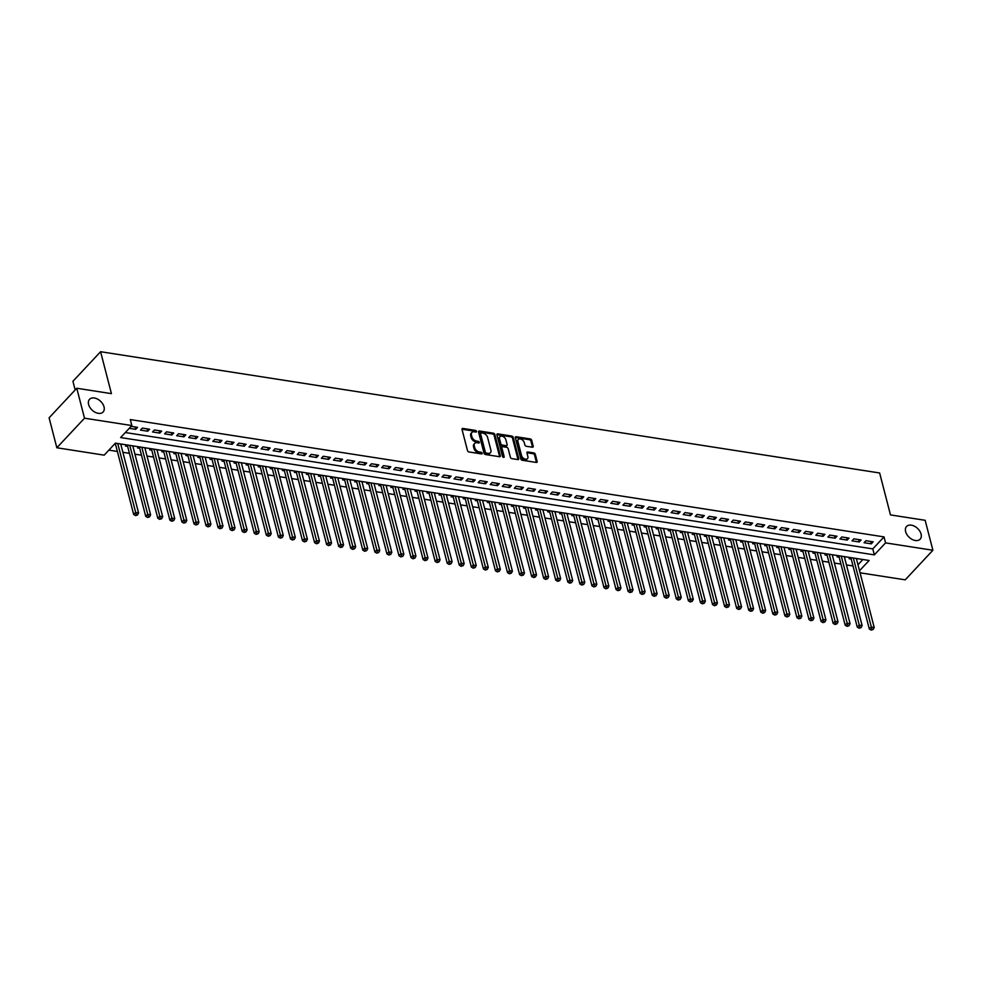 <?xml version="1.0" encoding="UTF-8"?>
<svg xmlns="http://www.w3.org/2000/svg" width="982" height="982" viewBox="0 0 982 982"><rect width="100%" height="100%" fill="white"/><g stroke="black" fill="none" stroke-linecap="round" stroke-linejoin="round"><path stroke-width="1.47" d="M476.515 431.356A0.994 0.651 43.1 0 0 475.472 430.398L462.89 428.447A1.424 0.933 43.1 0 0 462.019 429.429L467.493 450.603A1.424 0.933 43.1 0 0 468.979 451.966L481.548 453.917A0.994 0.651 43.1 0 0 481.131 452.272L479.498 452.015A4.566 2.995 43.1 0 1 474.736 447.669L474.281 445.902A4.566 2.995 43.1 0 1 474.736 443.373A4.566 2.995 43.1 0 1 477.092 442.735L478.725 442.98A0.994 0.651 43.1 0 0 478.295 441.335L476.675 441.078A4.566 2.995 43.1 0 1 471.912 436.732L471.458 434.965A4.566 2.995 43.1 0 1 471.912 432.436A4.566 2.995 43.1 0 1 474.269 431.798L475.902 432.043A0.994 0.651 43.1 0 0 476.515 431.356M475.718 432.019A0.994 0.651 43.1 0 0 474.723 431.196L462.141 429.244A1.424 0.933 43.1 0 0 461.982 429.232M481.376 453.893A0.994 0.651 43.1 0 0 480.382 453.07L478.75 452.812L479.498 452.015M478.553 442.956A0.994 0.651 43.1 0 0 477.547 442.133L475.926 441.888L476.675 441.078M905.637 531.643A9.292 6.113 43.1 0 0 912.155 539.425A9.292 6.113 43.1 0 0 920.134 539.192A9.292 6.113 43.1 0 0 921.067 534.036A9.292 6.113 43.1 0 0 914.537 526.254A9.292 6.113 43.1 0 0 906.558 526.487A9.292 6.113 43.1 0 0 905.637 531.643M88.601 404.461A9.292 6.113 43.1 0 0 95.119 412.256A9.292 6.113 43.1 0 0 103.098 412.01A9.292 6.113 43.1 0 0 104.031 406.867A9.292 6.113 43.1 0 0 97.5 399.073A9.292 6.113 43.1 0 0 89.522 399.318A9.292 6.113 43.1 0 0 88.601 404.461M532.33 447.203A1.424 0.933 43.1 0 0 533.214 446.221L531.679 440.28A1.424 0.933 43.1 0 0 530.194 438.917L516.225 436.745A1.424 0.933 43.1 0 0 515.341 437.739L520.816 458.901A1.424 0.933 43.1 0 0 522.301 460.263L536.27 462.436A1.424 0.933 43.1 0 0 537.154 461.442L535.3 454.273A1.424 0.933 43.1 0 0 533.803 452.911L527.825 451.978A1.424 0.933 43.1 0 0 526.953 452.972L527.874 456.532A3.818 2.504 43.1 0 1 527.494 458.643A3.818 2.504 43.1 0 1 524.216 458.741A3.818 2.504 43.1 0 1 521.54 455.538L517.931 441.605A3.818 2.504 43.1 0 1 518.312 439.494A3.818 2.504 43.1 0 1 521.589 439.396A3.818 2.504 43.1 0 1 524.265 442.6L524.867 444.92A1.424 0.933 43.1 0 0 526.352 446.282L532.33 447.203M859.52 570.726L869.119 560.477L115.397 443.152L104.178 455.145L56.846 447.767L49.1 417.816L76.768 388.246L111.432 393.647L100.594 351.716L879.639 472.98L890.478 514.912L925.154 520.3L932.9 550.251L905.232 579.834L860.06 572.801M76.768 388.246L84.513 418.197L131.846 425.562L120.626 437.555L874.348 554.879L885.568 542.886L932.9 550.251M125.328 432.534L872.802 548.889L884.021 536.896L130.299 419.572L131.846 425.562M884.021 536.896L885.568 542.886M494.867 434.547A1.424 0.933 43.1 0 0 493.369 433.185L479.412 431.012A1.424 0.933 43.1 0 0 478.529 432.006L484.003 453.168A1.424 0.933 43.1 0 0 485.489 454.531L499.457 456.704A1.424 0.933 43.1 0 0 500.341 455.709L494.867 434.547L494.118 435.345A1.424 0.933 43.1 0 0 492.633 433.983L478.664 431.81A1.424 0.933 43.1 0 0 478.492 431.798M497.813 433.872L511.782 436.057A1.424 0.933 43.1 0 1 513.267 437.407L518.742 458.582A1.424 0.933 43.1 0 1 517.87 459.576L511.892 458.643A1.424 0.933 43.1 0 1 510.395 457.281L508.173 448.7A1.424 0.933 43.1 0 0 506.687 447.338L502.723 446.712A1.424 0.933 43.1 0 0 501.851 447.706L504.159 456.642A0.994 0.651 43.1 0 1 502.502 456.385L496.929 434.866A1.424 0.933 43.1 0 1 497.813 433.872L497.064 434.67L511.033 436.855L511.782 436.057M850.216 557.53L849.111 558.709L851.222 559.028M838.149 555.652L837.057 556.831L839.156 557.162M826.095 553.774L824.99 554.953L827.102 555.284M814.029 551.896L812.936 553.075L815.048 553.406M801.975 550.018L800.87 551.197L802.981 551.528M789.909 548.14L788.816 549.319L790.927 549.65M777.854 546.262L776.75 547.44L778.861 547.772M765.788 544.384L764.696 545.562L766.807 545.894M753.734 542.518L752.629 543.684L754.741 544.016M741.68 540.64L740.575 541.806L742.687 542.138M729.614 538.762L728.509 539.928L730.62 540.26M717.56 536.884L716.455 538.062L718.566 538.382M705.493 535.006L704.401 536.184L706.512 536.503M693.439 533.128L692.335 534.306L694.446 534.625M681.373 531.25L680.281 532.428L682.392 532.76M669.319 529.372L668.214 530.55L670.325 530.881M657.253 527.494L656.16 528.672L658.271 529.003M645.199 525.615L644.094 526.794L646.205 527.125M633.144 523.737L632.04 524.916L634.151 525.247M621.078 521.859L619.973 523.038L622.085 523.369M609.024 519.981L607.919 521.16L610.031 521.491M596.958 518.115L595.865 519.282L597.964 519.613M584.904 516.237L583.799 517.404L585.91 517.735M572.837 514.359L571.745 515.525L573.856 515.857M560.783 512.481L559.679 513.66L561.79 513.979M548.717 510.603L547.625 511.782L549.736 512.101M536.663 508.725L535.558 509.904L537.67 510.223M524.597 506.847L523.504 508.025L525.615 508.357M512.543 504.969L511.438 506.147L513.549 506.479M500.489 503.091L499.384 504.269L501.495 504.601M488.422 501.213L487.33 502.391L489.429 502.723M476.368 499.335L475.263 500.513L477.375 500.845M464.302 497.457L463.209 498.635L465.321 498.966M452.248 495.579L451.143 496.757L453.254 497.088M440.182 493.7L439.089 494.879L441.2 495.21M428.127 491.835L427.023 493.001L429.134 493.332M416.061 489.957L414.969 491.123L417.08 491.454M404.007 488.079L402.902 489.257L405.014 489.576M391.953 486.2L390.848 487.379L392.96 487.698M379.887 484.322L378.794 485.501L380.893 485.82M367.833 482.444L366.728 483.623L368.839 483.942M355.766 480.566L354.674 481.745L356.785 482.076M343.712 478.688L342.608 479.867L344.719 480.198M331.646 476.81L330.553 477.988L332.665 478.32M319.592 474.932L318.487 476.11L320.598 476.442M307.526 473.054L306.433 474.232L308.544 474.564M295.472 471.176L294.367 472.354L296.478 472.686M283.417 469.298L282.313 470.476L284.424 470.808M271.351 467.432L270.246 468.598L272.358 468.93M259.297 465.554L258.192 466.72L260.304 467.051M247.231 463.676L246.138 464.842L248.25 465.173M235.177 461.798L234.072 462.976L236.183 463.295M223.11 459.92L222.018 461.098L224.129 461.417M211.056 458.042L209.952 459.22L212.063 459.539M198.99 456.164L197.898 457.342L200.009 457.673M186.936 454.285L185.831 455.464L187.943 455.795M174.87 452.407L173.777 453.586L175.888 453.917M162.816 450.529L161.711 451.708L163.822 452.039M150.762 448.651L149.657 449.83L151.768 450.161M138.695 446.773L137.603 447.952L139.702 448.283M126.641 444.895L125.536 446.073L127.648 446.405M129.243 428.336L135.663 429.343L137.541 427.342L131.122 426.348M149.595 429.22L142.365 428.091L140.487 430.091L147.73 431.221L149.595 429.22M161.662 431.098L154.419 429.969L152.554 431.97L159.784 433.099L161.662 431.098M173.716 432.976L166.486 431.847L164.608 433.848L171.85 434.977L173.716 432.976M185.77 434.854L178.54 433.725L176.674 435.726L183.904 436.855L185.77 434.854M197.836 436.732L190.594 435.603L188.728 437.604L195.97 438.721L197.836 436.732M209.89 438.61L202.66 437.481L200.794 439.482L208.024 440.599L209.89 438.61M221.957 440.488L214.714 439.359L212.849 441.36L220.091 442.477L221.957 440.488M234.011 442.354L226.781 441.237L224.903 443.238L232.145 444.355L234.011 442.354M246.077 444.232L238.835 443.115L236.969 445.104L244.199 446.233L246.077 444.232M258.131 446.11L250.901 444.993L249.023 446.982L256.265 448.111L258.131 446.11M270.197 447.988L262.955 446.859L261.089 448.86L268.319 449.989L270.197 447.988M282.251 449.866L275.021 448.737L273.143 450.738L280.386 451.867L282.251 449.866M294.305 451.745L287.075 450.615L285.21 452.616L292.44 453.745L294.305 451.745M306.372 453.623L299.129 452.493L297.264 454.494L304.506 455.623L306.372 453.623M318.426 455.501L311.196 454.371L309.33 456.372L316.56 457.502L318.426 455.501M330.492 457.379L323.25 456.249L321.384 458.25L328.626 459.38L330.492 457.379M342.546 459.257L335.316 458.128L333.45 460.128L340.68 461.258L342.546 459.257M354.612 461.135L347.37 460.006L345.504 462.006L352.734 463.123L354.612 461.135M366.667 463.013L359.437 461.884L357.558 463.885L364.801 465.002L366.667 463.013M378.733 464.891L371.491 463.762L369.625 465.763L376.855 466.88L378.733 464.891M390.787 466.757L383.557 465.64L381.679 467.641L388.921 468.758L390.787 466.757M402.853 468.635L395.611 467.518L393.745 469.506L400.975 470.636L402.853 468.635M414.907 470.513L407.665 469.396L405.799 471.385L413.041 472.514L414.907 470.513M426.961 472.391L419.731 471.274L417.866 473.263L425.096 474.392L426.961 472.391M439.028 474.269L431.785 473.14L429.92 475.141L437.162 476.27L439.028 474.269M451.082 476.147L443.852 475.018L441.986 477.019L449.216 478.148L451.082 476.147M463.148 478.025L455.906 476.896L454.04 478.897L461.27 480.026L463.148 478.025M475.202 479.903L467.972 478.774L466.094 480.775L473.336 481.904L475.202 479.903M487.268 481.781L480.026 480.652L478.16 482.653L485.39 483.782L487.268 481.781M499.322 483.66L492.092 482.53L490.214 484.531L497.457 485.66L499.322 483.66M511.389 485.538L504.147 484.408L502.281 486.409L509.511 487.538L511.389 485.538M523.443 487.416L516.213 486.286L514.335 488.287L521.577 489.404L523.443 487.416M535.497 489.294L528.267 488.164L526.401 490.165L533.631 491.282L535.497 489.294M547.563 491.172L540.321 490.043L538.455 492.043L545.697 493.16L547.563 491.172M559.617 493.038L552.387 491.921L550.521 493.909L557.751 495.038L559.617 493.038M571.684 494.916L564.441 493.799L562.576 495.787L569.806 496.917L571.684 494.916M583.738 496.794L576.508 495.677L574.63 497.665L581.872 498.795L583.738 496.794M595.804 498.672L588.562 497.543L586.696 499.543L593.926 500.673L595.804 498.672M607.858 500.55L600.628 499.421L598.75 501.421L605.992 502.551L607.858 500.55M619.924 502.428L612.682 501.299L610.816 503.3L618.046 504.429L619.924 502.428M631.978 504.306L624.748 503.177L622.87 505.178L630.113 506.307L631.978 504.306M644.032 506.184L636.802 505.055L634.937 507.056L642.167 508.185L644.032 506.184M656.099 508.062L648.857 506.933L646.991 508.934L654.233 510.063L656.099 508.062M668.153 509.94L660.923 508.811L659.057 510.812L666.287 511.941L668.153 509.94M680.219 511.818L672.977 510.689L671.111 512.69L678.353 513.807L680.219 511.818M692.273 513.696L685.043 512.567L683.177 514.568L690.407 515.685L692.273 513.696M704.339 515.575L697.097 514.445L695.231 516.446L702.461 517.563L704.339 515.575M716.394 517.44L709.164 516.323L707.286 518.312L714.528 519.441L716.394 517.44M728.46 519.318L721.218 518.201L719.352 520.19L726.582 521.319L728.46 519.318M740.514 521.197L733.284 520.079L731.406 522.068L738.648 523.197L740.514 521.197M752.568 523.075L745.338 521.945L743.472 523.946L750.702 525.075L752.568 523.075M764.634 524.953L757.392 523.823L755.526 525.824L762.769 526.953L764.634 524.953M776.688 526.831L769.458 525.701L767.593 527.702L774.823 528.832L776.688 526.831M788.755 528.709L781.512 527.58L779.647 529.58L786.889 530.71L788.755 528.709M800.809 530.587L793.579 529.458L791.713 531.458L798.943 532.588L800.809 530.587M812.875 532.465L805.633 531.336L803.767 533.336L810.997 534.466L812.875 532.465M824.929 534.343L817.699 533.214L815.821 535.215L823.063 536.344L824.929 534.343M836.995 536.221L829.753 535.092L827.887 537.093L835.117 538.21L836.995 536.221M849.049 538.099L841.819 536.97L839.941 538.971L847.184 540.088L849.049 538.099M861.116 539.977L853.874 538.848L852.008 540.849L859.238 541.966L861.116 539.977M864.062 542.715L871.304 543.844L873.17 541.843L865.94 540.726L864.062 542.715M108.879 450.124L117.374 451.45M122.873 452.297L129.44 453.316M134.939 454.175L141.494 455.194M146.993 456.053L153.56 457.072M159.059 457.931L165.614 458.95M171.114 459.809L177.681 460.828M183.18 461.687L189.735 462.706M195.234 463.565L201.789 464.584M207.3 465.443L213.855 466.462M219.354 467.322L225.909 468.34M231.408 469.2L237.975 470.218M243.475 471.078L250.029 472.097M255.529 472.943L262.096 473.975M267.595 474.822L274.15 475.853M279.649 476.7L286.216 477.718M291.715 478.578L298.27 479.597M303.769 480.456L310.324 481.475M315.836 482.334L322.391 483.353M327.89 484.212L334.445 485.231M339.956 486.09L346.511 487.109M352.01 487.968L358.565 488.987M364.064 489.846L370.631 490.865M376.131 491.724L382.685 492.743M388.185 493.602L394.752 494.621M400.251 495.48L406.806 496.499M412.305 497.346L418.872 498.377M424.371 499.224L430.926 500.255M436.425 501.102L442.98 502.133M448.492 502.98L455.047 503.999M460.546 504.858L467.101 505.877M472.6 506.737L479.167 507.755M484.666 508.615L491.221 509.633M496.72 510.493L503.287 511.512M508.786 512.371L515.341 513.39M520.841 514.249L527.408 515.268M532.907 516.127L539.462 517.146M544.961 518.005L551.516 519.024M557.027 519.883L563.582 520.902M569.081 521.761L575.636 522.78M581.135 523.627L587.702 524.658M593.202 525.505L599.757 526.536M605.256 527.383L611.823 528.402M617.322 529.261L623.877 530.28M629.376 531.139L635.943 532.158M641.442 533.017L647.997 534.036M653.496 534.895L660.051 535.914M665.563 536.773L672.118 537.792M677.617 538.652L684.172 539.67M689.683 540.53L696.238 541.548M701.737 542.408L708.292 543.427M713.791 544.286L720.358 545.305M725.858 546.164L732.412 547.183M737.912 548.03L744.479 549.061M749.978 549.908L756.533 550.939M762.032 551.786L768.587 552.805M774.098 553.664L780.653 554.683M786.152 555.542L792.707 556.561M798.219 557.42L804.774 558.439M810.273 559.298L816.828 560.317M822.327 561.176L828.894 562.195M834.393 563.054L840.948 564.073M846.447 564.932L853.014 565.951M857.973 564.736L862.871 559.495M114.293 444.33L115.594 444.527M120.995 445.018L121.817 444.146M133.061 446.896L133.871 446.024M145.115 448.774L145.937 447.902M157.169 450.652L157.992 449.781M169.235 452.53L170.058 451.659M181.289 454.408L182.112 453.537M193.356 456.286L194.166 455.415M205.41 458.164L206.232 457.293M217.476 460.042L218.286 459.171M229.53 461.921L230.353 461.049M241.597 463.799L242.407 462.927M253.651 465.677L254.473 464.793M265.717 467.555L266.527 466.671M277.771 469.421L278.593 468.549M289.825 471.299L290.647 470.427M301.891 473.177L302.702 472.305M313.945 475.055L314.768 474.183M326.012 476.933L326.822 476.061M338.066 478.811L338.888 477.939M350.132 480.689L350.942 479.817M362.186 482.567L363.009 481.696M374.252 484.445L375.063 483.574M386.307 486.323L387.129 485.452M398.361 488.201L399.183 487.33M410.427 490.079L411.237 489.196M422.481 491.957L423.303 491.074M434.547 493.836L435.357 492.952M446.601 495.701L447.424 494.83M458.668 497.579L459.478 496.708M470.722 499.457L471.544 498.586M482.788 501.336L483.598 500.464M494.842 503.214L495.665 502.342M506.896 505.092L507.719 504.22M518.962 506.97L519.785 506.098M531.017 508.848L531.839 507.976M543.083 510.726L543.893 509.854M555.137 512.604L555.959 511.732M567.203 514.482L568.013 513.598M579.257 516.36L580.08 515.476M591.324 518.238L592.134 517.354M603.378 520.104L604.2 519.232M615.432 521.982L616.254 521.111M627.498 523.86L628.32 522.989M639.552 525.738L640.374 524.867M651.618 527.616L652.429 526.745M663.672 529.494L664.495 528.623M675.739 531.372L676.549 530.501M687.793 533.251L688.615 532.379M699.859 535.129L700.669 534.257M711.913 537.007L712.736 536.135M723.979 538.885L724.79 538.013M736.034 540.763L736.856 539.879M748.088 542.641L748.91 541.757M760.154 544.507L760.964 543.635M772.208 546.385L773.03 545.513M784.274 548.263L785.084 547.391M796.328 550.141L797.151 549.269M808.395 552.019L809.205 551.148M820.449 553.897L821.271 553.026M832.515 555.775L833.325 554.904M844.569 557.653L845.392 556.782M856.623 559.531L857.446 558.66M100.594 351.716L72.926 381.286L75.172 389.952M56.846 447.767L84.513 418.197M872.802 548.889L874.348 554.879M135.663 429.343L135.05 426.961M147.73 431.221L147.116 428.827M159.784 433.099L159.17 430.705M171.85 434.977L171.224 432.583M183.904 436.855L183.29 434.461M195.97 438.721L195.344 436.339M208.024 440.599L207.411 438.218M220.091 442.477L219.465 440.096M232.145 444.355L231.531 441.974M244.199 446.233L243.585 443.852M256.265 448.111L255.651 445.73M268.319 449.989L267.705 447.608M280.386 451.867L279.76 449.486M292.44 453.745L291.826 451.364M304.506 455.623L303.88 453.23M316.56 457.502L315.946 455.108M328.626 459.38L328 456.986M340.68 461.258L340.067 458.864M352.734 463.123L352.121 460.742M364.801 465.002L364.187 462.62M376.855 466.88L376.241 464.498M388.921 468.758L388.307 466.376M400.975 470.636L400.361 468.254M413.041 472.514L412.415 470.132M425.096 474.392L424.482 472.011M437.162 476.27L436.536 473.889M449.216 478.148L448.602 475.767M461.27 480.026L460.656 477.645M473.336 481.904L472.723 479.511M485.39 483.782L484.777 481.389M497.457 485.66L496.843 483.267M509.511 487.538L508.897 485.145M521.577 489.404L520.951 487.023M533.631 491.282L533.017 488.901M545.697 493.16L545.071 490.779M557.751 495.038L557.138 492.657M569.806 496.917L569.192 494.535M581.872 498.795L581.258 496.413M593.926 500.673L593.312 498.291M605.992 502.551L605.378 500.169M618.046 504.429L617.433 502.048M630.113 506.307L629.487 503.913M642.167 508.185L641.553 505.791M654.233 510.063L653.607 507.669M666.287 511.941L665.673 509.548M678.353 513.807L677.727 511.426M690.407 515.685L689.794 513.304M702.461 517.563L701.848 515.182M714.528 519.441L713.914 517.06M726.582 521.319L725.968 518.938M738.648 523.197L738.034 520.816M750.702 525.075L750.088 522.694M762.769 526.953L762.142 524.572M774.823 528.832L774.209 526.45M786.889 530.71L786.263 528.316M798.943 532.588L798.329 530.194M810.997 534.466L810.383 532.072M823.063 536.344L822.45 533.95M835.117 538.21L834.504 535.828M847.184 540.088L846.57 537.706M859.238 541.966L858.624 539.584M871.304 543.844L870.678 541.463M471.912 432.436L471.164 433.234A4.566 2.995 43.1 0 0 470.709 435.762L471.458 434.965M475.926 441.888A4.566 2.995 43.1 0 1 471.164 437.53L470.709 435.762M474.736 443.373L473.987 444.171A4.566 2.995 43.1 0 0 473.533 446.7L474.281 445.902M478.75 452.812A4.566 2.995 43.1 0 1 473.987 448.467L473.533 446.7M499.629 456.716A1.424 0.933 43.1 0 0 499.593 456.507L494.118 435.345M481.131 432.866A0.994 0.651 43.1 0 0 480.517 433.553L485.329 452.137A0.994 0.651 43.1 0 0 486.36 453.083L488.079 453.353A4.566 2.995 43.1 0 0 490.435 452.714A4.566 2.995 43.1 0 0 490.902 450.186L487.612 437.481A4.566 2.995 43.1 0 0 482.849 433.123L481.131 432.866M480.382 433.663A0.994 0.651 43.1 0 0 479.768 434.351L480.517 433.553M490.435 452.714L489.687 453.512A4.566 2.995 43.1 0 1 487.33 454.15L485.624 453.893A0.994 0.651 43.1 0 1 484.58 452.935L479.768 434.351M518.03 459.588A1.424 0.933 43.1 0 0 517.993 459.38L512.518 438.205A1.424 0.933 43.1 0 0 511.033 436.855M501.986 446.92L501.237 447.718A1.424 0.933 43.1 0 0 501.102 448.504L503.373 457.293M505.877 439.789A3.818 2.504 43.1 0 0 503.201 436.597A3.818 2.504 43.1 0 0 499.924 436.683A3.818 2.504 43.1 0 0 499.543 438.807L500.808 443.717A1.424 0.933 43.1 0 0 502.305 445.067L506.27 445.693A1.424 0.933 43.1 0 0 507.142 444.699L505.877 439.789M499.924 436.683L499.175 437.493A3.818 2.504 43.1 0 0 498.795 439.605L499.543 438.807M507.007 445.484L506.258 446.282A1.424 0.933 43.1 0 1 505.521 446.491L501.557 445.865A1.424 0.933 43.1 0 1 500.059 444.515L498.795 439.605M518.312 439.494L517.563 440.292A3.818 2.504 43.1 0 0 517.183 442.403L517.931 441.605M527.494 458.643L526.745 459.441A3.818 2.504 43.1 0 1 523.467 459.539A3.818 2.504 43.1 0 1 520.791 456.348L517.183 442.403M536.442 462.448A1.424 0.933 43.1 0 0 536.405 462.24L534.552 455.071A1.424 0.933 43.1 0 0 533.054 453.709L527.076 452.776A1.424 0.933 43.1 0 0 526.917 452.763M532.502 447.227A1.424 0.933 43.1 0 0 532.465 447.019L530.931 441.078A1.424 0.933 43.1 0 0 529.445 439.715L515.476 437.542A1.424 0.933 43.1 0 0 515.305 437.53M115.25 443.312A1.448 0.957 -136.9 0 1 115.336 443.569L133.687 514.494L135.553 512.494L138.572 512.972L120.725 443.987M117.717 443.508L136.302 514.789L135.553 515.599L137.505 514.985L136.302 514.789M138.572 512.972L137.505 514.985M135.553 515.599L133.687 514.494M127.194 444.993A1.448 0.957 -136.9 0 1 127.402 445.447L145.741 516.372L147.607 514.372L150.627 514.838L132.791 445.853M129.771 445.386L148.356 516.667L147.607 517.477L149.559 516.863L148.356 516.667M150.627 514.838L149.559 516.863M147.607 517.477L145.741 516.372M139.26 446.871A1.448 0.957 -136.9 0 1 139.456 447.326L157.807 518.25L159.673 516.25L162.681 516.716L144.845 447.731M141.825 447.264L160.422 518.545L159.673 519.343L161.625 518.742L160.422 518.545M162.681 516.716L161.625 518.742M159.673 519.343L157.807 518.25M151.314 448.737A1.448 0.957 -136.9 0 1 151.523 449.204L169.861 520.129L171.727 518.128L174.747 518.594L156.911 449.609M153.892 449.142L172.476 520.423L171.727 521.221L173.679 520.62L172.476 520.423M174.747 518.594L173.679 520.62M171.727 521.221L169.861 520.129M163.38 450.615A1.448 0.957 -136.9 0 1 163.577 451.082L181.915 522.007L183.794 520.006L186.801 520.472L168.965 451.487M165.946 451.02L184.542 522.301L183.794 523.099L185.745 522.485L184.542 522.301M186.801 520.472L185.745 522.485M183.794 523.099L181.915 522.007M175.434 452.493A1.448 0.957 -136.9 0 1 175.643 452.96L193.982 523.885L195.848 521.884L198.867 522.35L181.019 453.365M178.012 452.898L196.596 524.179L195.848 524.977L197.799 524.363L196.596 524.179M198.867 522.35L197.799 524.363M195.848 524.977L193.982 523.885M187.501 454.371A1.448 0.957 -136.9 0 1 187.697 454.838L206.036 525.763L207.914 523.762L210.921 524.228L193.086 455.243M190.066 454.776L208.65 526.057L207.914 526.855L209.866 526.242L208.65 526.057M210.921 524.228L209.866 526.242M207.914 526.855L206.036 525.763M199.555 456.249A1.448 0.957 -136.9 0 1 199.763 456.704L218.102 527.641L219.968 525.64L222.988 526.107L205.14 457.121M202.132 456.655L220.717 527.935L219.968 528.733L221.92 528.12L220.717 527.935M222.988 526.107L221.92 528.12M219.968 528.733L218.102 527.641M211.621 458.128A1.448 0.957 -136.9 0 1 211.817 458.582L230.156 529.507L232.034 527.518L235.042 527.985L217.206 458.999M214.186 458.533L232.771 529.814L232.022 530.611L233.986 529.998L232.771 529.814M235.042 527.985L233.986 529.998M232.022 530.611L230.156 529.507M223.675 460.006A1.448 0.957 -136.9 0 1 223.871 460.46L242.223 531.385L244.088 529.396L247.108 529.863L229.26 460.877M226.253 460.411L244.837 531.692L244.088 532.49L246.04 531.876L244.837 531.692M247.108 529.863L246.04 531.876M244.088 532.49L242.223 531.385M235.729 461.884A1.448 0.957 -136.9 0 1 235.938 462.338L254.277 533.263L256.142 531.274L259.162 531.741L241.327 462.755M238.307 462.289L256.891 533.57L256.142 534.368L258.106 533.754L256.891 533.57M259.162 531.741L258.106 533.754M256.142 534.368L254.277 533.263M247.795 463.762A1.448 0.957 -136.9 0 1 247.992 464.216L266.343 535.141L268.209 533.14L271.228 533.619L253.381 464.633M250.361 464.155L268.958 535.448L268.209 536.246L270.16 535.632L268.958 535.448M271.228 533.619L270.16 535.632M268.209 536.246L266.343 535.141M259.849 465.64A1.448 0.957 -136.9 0 1 260.058 466.094L278.397 537.019L280.263 535.018L283.282 535.497L265.447 466.511M262.427 466.033L281.012 537.326L280.263 538.124L282.215 537.51L281.012 537.326M283.282 535.497L282.215 537.51M280.263 538.124L278.397 537.019M271.916 467.518A1.448 0.957 -136.9 0 1 272.112 467.972L290.463 538.897L292.329 536.896L295.337 537.375L277.501 468.389M274.481 467.911L293.078 539.192L292.329 540.002L294.281 539.388L293.078 539.192M295.337 537.375L294.281 539.388M292.329 540.002L290.463 538.897M283.97 469.396A1.448 0.957 -136.9 0 1 284.179 469.85L302.517 540.775L304.383 538.774L307.403 539.241L289.555 470.255M286.548 469.789L305.132 541.07L304.383 541.88L306.335 541.266L305.132 541.07M307.403 539.241L306.335 541.266M304.383 541.88L302.517 540.775M296.036 471.274A1.448 0.957 -136.9 0 1 296.233 471.728L314.571 542.653L316.45 540.652L319.457 541.119L301.621 472.133M298.602 471.667L317.198 542.948L316.45 543.746L318.401 543.144L317.198 542.948M319.457 541.119L318.401 543.144M316.45 543.746L314.571 542.653M308.09 473.14A1.448 0.957 -136.9 0 1 308.299 473.606L326.638 544.531L328.504 542.53L331.523 542.997L313.675 474.011M310.668 473.545L329.252 544.826L328.504 545.624L330.455 545.022L329.252 544.826M331.523 542.997L330.455 545.022M328.504 545.624L326.638 544.531M320.157 475.018A1.448 0.957 -136.9 0 1 320.353 475.484L338.692 546.409L340.57 544.409L343.577 544.875L325.742 475.889M322.722 475.423L341.306 546.704L340.558 547.502L342.522 546.888L341.306 546.704M343.577 544.875L342.522 546.888M340.558 547.502L338.692 546.409M332.211 476.896A1.448 0.957 -136.9 0 1 332.407 477.362L350.758 548.287L352.624 546.287L355.644 546.753L337.796 477.768M334.788 477.301L353.373 548.582L352.624 549.38L354.576 548.766L353.373 548.582M355.644 546.753L354.576 548.766M352.624 549.38L350.758 548.287M344.277 478.774A1.448 0.957 -136.9 0 1 344.473 479.241L362.812 550.165L364.678 548.165L367.698 548.631L349.862 479.646M346.842 479.179L365.427 550.46L364.678 551.258L366.642 550.644L365.427 550.46M367.698 548.631L366.642 550.644M364.678 551.258L362.812 550.165M356.331 480.652A1.448 0.957 -136.9 0 1 356.527 481.106L374.878 552.044L376.744 550.043L379.764 550.509L361.916 481.524M358.909 481.057L377.493 552.338L376.744 553.136L378.696 552.522L377.493 552.338M379.764 550.509L378.696 552.522M376.744 553.136L374.878 552.044M368.385 482.53A1.448 0.957 -136.9 0 1 368.594 482.984L386.933 553.909L388.798 551.921L391.818 552.387L373.982 483.402M370.963 482.935L389.547 554.216L388.798 555.014L390.75 554.4L389.547 554.216M391.818 552.387L390.75 554.4M388.798 555.014L386.933 553.909M380.451 484.408A1.448 0.957 -136.9 0 1 380.648 484.863L398.999 555.787L400.865 553.799L403.872 554.265L386.036 485.28M383.017 484.813L401.613 556.094L400.865 556.892L402.816 556.278L401.613 556.094M403.872 554.265L402.816 556.278M400.865 556.892L398.999 555.787M392.505 486.286A1.448 0.957 -136.9 0 1 392.714 486.741L411.053 557.666L412.919 555.677L415.938 556.143L398.091 487.158M395.083 486.691L413.668 557.972L412.919 558.77L414.87 558.157L413.668 557.972M415.938 556.143L414.87 558.157M412.919 558.77L411.053 557.666M404.572 488.164A1.448 0.957 -136.9 0 1 404.768 488.619L423.107 559.544L424.985 557.543L427.992 558.022L410.157 489.036M407.137 488.557L425.734 559.85L424.985 560.648L426.937 560.035L425.734 559.85M427.992 558.022L426.937 560.035M424.985 560.648L423.107 559.544M416.626 490.043A1.448 0.957 -136.9 0 1 416.834 490.497L435.173 561.422L437.039 559.421L440.059 559.9L422.211 490.914M419.204 490.435L437.788 561.729L437.039 562.526L438.991 561.913L437.788 561.729M440.059 559.9L438.991 561.913M437.039 562.526L435.173 561.422M428.692 491.921A1.448 0.957 -136.9 0 1 428.888 492.375L447.227 563.3L449.105 561.299L452.113 561.778L434.277 492.792M431.258 492.313L449.842 563.594L449.105 564.404L451.057 563.791L449.842 563.594M452.113 561.778L451.057 563.791M449.105 564.404L447.227 563.3M440.746 493.799A1.448 0.957 -136.9 0 1 440.943 494.253L459.294 565.178L461.159 563.177L464.179 563.643L446.331 494.658M443.324 494.192L461.908 565.472L461.159 566.283L463.111 565.669L461.908 565.472M464.179 563.643L463.111 565.669M461.159 566.283L459.294 565.178M452.812 495.677A1.448 0.957 -136.9 0 1 453.009 496.131L471.348 567.056L473.226 565.055L476.233 565.522L458.398 496.536M455.378 496.07L473.962 567.351L473.214 568.148L475.178 567.547L473.962 567.351M476.233 565.522L475.178 567.547M473.214 568.148L471.348 567.056M464.867 497.543A1.448 0.957 -136.9 0 1 465.063 498.009L483.414 568.934L485.28 566.933L488.3 567.4L470.452 498.414M467.444 497.948L486.029 569.229L485.28 570.026L487.232 569.425L486.029 569.229M488.3 567.4L487.232 569.425M485.28 570.026L483.414 568.934M476.921 499.421A1.448 0.957 -136.9 0 1 477.129 499.887L495.468 570.812L497.334 568.811L500.354 569.278L482.518 500.292M479.498 499.826L498.083 571.107L497.334 571.905L499.286 571.291L498.083 571.107M500.354 569.278L499.286 571.291M497.334 571.905L495.468 570.812M488.987 501.299A1.448 0.957 -136.9 0 1 489.183 501.765L507.534 572.69L509.4 570.689L512.408 571.156L494.572 502.17M491.552 501.704L510.149 572.985L509.4 573.783L511.352 573.169L510.149 572.985M512.408 571.156L511.352 573.169M509.4 573.783L507.534 572.69M501.041 503.177A1.448 0.957 -136.9 0 1 501.25 503.643L519.588 574.568L521.454 572.567L524.474 573.034L506.626 504.048M503.619 503.582L522.203 574.863L521.454 575.661L523.406 575.047L522.203 574.863M524.474 573.034L523.406 575.047M521.454 575.661L519.588 574.568M513.107 505.055A1.448 0.957 -136.9 0 1 513.304 505.509L531.643 576.446L533.521 574.445L536.528 574.912L518.692 505.926M515.673 505.46L534.269 576.741L533.521 577.539L535.472 576.925L534.269 576.741M536.528 574.912L535.472 576.925M533.521 577.539L531.643 576.446M525.161 506.933A1.448 0.957 -136.9 0 1 525.37 507.387L543.709 578.312L545.575 576.324L548.594 576.79L530.746 507.804M527.739 507.338L546.323 578.619L545.575 579.417L547.526 578.803L546.323 578.619M548.594 576.79L547.526 578.803M545.575 579.417L543.709 578.312M537.228 508.811A1.448 0.957 -136.9 0 1 537.424 509.265L555.763 580.19L557.641 578.202L560.648 578.668L542.813 509.683M539.793 509.216L558.377 580.497L557.641 581.295L559.593 580.681L558.377 580.497M560.648 578.668L559.593 580.681M557.641 581.295L555.763 580.19M549.282 510.689A1.448 0.957 -136.9 0 1 549.49 511.143L567.829 582.068L569.695 580.08L572.715 580.546L554.867 511.561M551.859 511.094L570.444 582.375L569.695 583.173L571.647 582.559L570.444 582.375M572.715 580.546L571.647 582.559M569.695 583.173L567.829 582.068M561.348 512.567A1.448 0.957 -136.9 0 1 561.544 513.021L579.883 583.946L581.761 581.945L584.769 582.424L566.933 513.439M563.913 512.96L582.498 584.253L581.749 585.051L583.713 584.437L582.498 584.253M584.769 582.424L583.713 584.437M581.749 585.051L579.883 583.946M573.402 514.445A1.448 0.957 -136.9 0 1 573.598 514.899L591.95 585.824L593.815 583.824L596.835 584.302L578.987 515.317M575.98 514.838L594.564 586.131L593.815 586.929L595.767 586.315L594.564 586.131M596.835 584.302L595.767 586.315M593.815 586.929L591.95 585.824M585.456 516.323A1.448 0.957 -136.9 0 1 585.665 516.778L604.004 587.702L605.869 585.702L608.889 586.18L591.054 517.195M588.034 516.716L606.618 587.997L605.869 588.807L607.833 588.193L606.618 587.997M608.889 586.18L607.833 588.193M605.869 588.807L604.004 587.702M597.522 518.201A1.448 0.957 -136.9 0 1 597.719 518.656L616.07 589.581L617.936 587.58L620.955 588.046L603.108 519.061M600.088 518.594L618.685 589.875L617.936 590.685L619.888 590.072L618.685 589.875M620.955 588.046L619.888 590.072M617.936 590.685L616.07 589.581M609.577 520.079A1.448 0.957 -136.9 0 1 609.785 520.534L628.124 591.459L629.99 589.458L633.009 589.924L615.174 520.939M612.154 520.472L630.739 591.753L629.99 592.551L631.942 591.95L630.739 591.753M633.009 589.924L631.942 591.95M629.99 592.551L628.124 591.459M621.643 521.945A1.448 0.957 -136.9 0 1 621.839 522.412L640.19 593.337L642.056 591.336L645.064 591.802L627.228 522.817M624.208 522.35L642.805 593.631L642.056 594.429L644.008 593.828L642.805 593.631M645.064 591.802L644.008 593.828M642.056 594.429L640.19 593.337M633.697 523.823A1.448 0.957 -136.9 0 1 633.906 524.29L652.244 595.215L654.11 593.214L657.13 593.68L639.282 524.695M636.275 524.228L654.859 595.509L654.11 596.307L656.062 595.693L654.859 595.509M657.13 593.68L656.062 595.693M654.11 596.307L652.244 595.215M645.763 525.701A1.448 0.957 -136.9 0 1 645.96 526.168L664.298 597.093L666.177 595.092L669.184 595.558L651.348 526.573M648.329 526.107L666.913 597.387L666.177 598.185L668.128 597.572L666.913 597.387M669.184 595.558L668.128 597.572M666.177 598.185L664.298 597.093M657.817 527.58A1.448 0.957 -136.9 0 1 658.026 528.046L676.365 598.971L678.231 596.97L681.25 597.437L663.402 528.451M660.395 527.985L678.979 599.265L678.231 600.063L680.182 599.45L678.979 599.265M681.25 597.437L680.182 599.45M678.231 600.063L676.365 598.971M669.884 529.458A1.448 0.957 -136.9 0 1 670.08 529.924L688.419 600.849L690.297 598.848L693.304 599.315L675.469 530.329M672.449 529.863L691.033 601.144L690.285 601.941L692.249 601.328L691.033 601.144M693.304 599.315L692.249 601.328M690.285 601.941L688.419 600.849M681.938 531.336A1.448 0.957 -136.9 0 1 682.134 531.79L700.485 602.715L702.351 600.726L705.371 601.193L687.523 532.207M684.515 531.741L703.1 603.022L702.351 603.82L704.303 603.206L703.1 603.022M705.371 601.193L704.303 603.206M702.351 603.82L700.485 602.715M693.992 533.214A1.448 0.957 -136.9 0 1 694.2 533.668L712.539 604.593L714.405 602.604L717.425 603.071L699.589 534.085M696.569 533.619L715.154 604.9L714.405 605.698L716.369 605.084L715.154 604.9M717.425 603.071L716.369 605.084M714.405 605.698L712.539 604.593M706.058 535.092A1.448 0.957 -136.9 0 1 706.254 535.546L724.606 606.471L726.471 604.482L729.491 604.949L711.643 535.963M708.623 535.497L727.22 606.778L726.471 607.576L728.423 606.962L727.22 606.778M729.491 604.949L728.423 606.962M726.471 607.576L724.606 606.471M718.112 536.97A1.448 0.957 -136.9 0 1 718.321 537.424L736.66 608.349L738.525 606.348L741.545 606.827L723.709 537.841M720.69 537.363L739.274 608.656L738.525 609.454L740.477 608.84L739.274 608.656M741.545 606.827L740.477 608.84M738.525 609.454L736.66 608.349M730.178 538.848A1.448 0.957 -136.9 0 1 730.375 539.302L748.726 610.227L750.592 608.226L753.599 608.705L735.764 539.719M732.744 539.241L751.34 610.534L750.592 611.332L752.543 610.718L751.34 610.534M753.599 608.705L752.543 610.718M750.592 611.332L748.726 610.227M742.232 540.726A1.448 0.957 -136.9 0 1 742.441 541.18L760.78 612.105L762.646 610.104L765.665 610.583L747.818 541.598M744.81 541.119L763.395 612.412L762.646 613.21L764.597 612.596L763.395 612.412M765.665 610.583L764.597 612.596M762.646 613.21L760.78 612.105M754.299 542.604A1.448 0.957 -136.9 0 1 754.495 543.058L772.834 613.983L774.712 611.982L777.719 612.449L759.884 543.463M756.864 542.997L775.461 614.278L774.712 615.088L776.664 614.474L775.461 614.278M777.719 612.449L776.664 614.474M774.712 615.088L772.834 613.983M766.353 544.482A1.448 0.957 -136.9 0 1 766.561 544.936L784.9 615.861L786.766 613.86L789.786 614.327L771.938 545.341M768.931 544.875L787.515 616.156L786.766 616.954L788.718 616.352L787.515 616.156M789.786 614.327L788.718 616.352M786.766 616.954L784.9 615.861M778.419 546.348A1.448 0.957 -136.9 0 1 778.616 546.814L796.954 617.739L798.832 615.739L801.84 616.205L784.004 547.22M780.985 546.753L799.569 618.034L798.832 618.832L800.784 618.23L799.569 618.034M801.84 616.205L800.784 618.23M798.832 618.832L796.954 617.739M790.473 548.226A1.448 0.957 -136.9 0 1 790.67 548.692L809.021 619.617L810.887 617.617L813.906 618.083L796.058 549.098M793.051 548.631L811.635 619.912L810.887 620.71L812.838 620.096L811.635 619.912M813.906 618.083L812.838 620.096M810.887 620.71L809.021 619.617M802.539 550.104A1.448 0.957 -136.9 0 1 802.736 550.571L821.075 621.496L822.953 619.495L825.96 619.961L808.125 550.976M805.105 550.509L823.689 621.79L822.941 622.588L824.905 621.974L823.689 621.79M825.96 619.961L824.905 621.974M822.941 622.588L821.075 621.496M814.594 551.982A1.448 0.957 -136.9 0 1 814.79 552.449L833.141 623.374L835.007 621.373L838.027 621.839L820.179 552.854M817.171 552.387L835.756 623.668L835.007 624.466L836.959 623.852L835.756 623.668M838.027 621.839L836.959 623.852M835.007 624.466L833.141 623.374M826.648 553.86A1.448 0.957 -136.9 0 1 826.856 554.327L845.195 625.252L847.061 623.251L850.081 623.717L832.245 554.732M829.225 554.265L847.81 625.546L847.061 626.344L849.013 625.73L847.81 625.546M850.081 623.717L849.013 625.73M847.061 626.344L845.195 625.252M838.714 555.738A1.448 0.957 -136.9 0 1 838.91 556.193L857.261 627.117L859.127 625.129L862.135 625.595L844.299 556.61M841.279 556.143L859.876 627.424L859.127 628.222L861.079 627.608L859.876 627.424M862.135 625.595L861.079 627.608M859.127 628.222L857.261 627.117M850.768 557.616A1.448 0.957 -136.9 0 1 850.977 558.071L869.316 628.996L871.181 627.007L874.201 627.473L856.353 558.488M853.346 558.022L871.93 629.302L871.181 630.1L873.133 629.487L871.93 629.302M874.201 627.473L873.133 629.487M871.181 630.1L869.316 628.996M474.723 431.196L475.472 430.398M480.382 453.07L481.131 452.272M477.547 442.133L478.295 441.335M471.164 437.53L471.912 436.732M473.987 448.467L474.736 447.669M462.141 429.244L462.89 428.447M499.593 456.507L500.341 455.709M478.664 431.81L479.412 431.012M492.633 433.983L493.369 433.185M484.58 452.935L485.329 452.137M485.624 453.893L486.36 453.083M487.33 454.15L488.079 453.353M512.518 438.205L513.267 437.407M517.993 459.38L518.742 458.582M501.102 448.504L501.851 447.706M503.508 457.342L504.159 456.642M500.059 444.515L500.808 443.717M501.557 445.865L502.305 445.067M505.521 446.491L506.27 445.693M520.791 456.348L521.54 455.538M527.076 452.776L527.825 451.978M533.054 453.709L533.803 452.911M534.552 455.071L535.3 454.273M536.405 462.24L537.154 461.442M515.476 437.542L516.225 436.745M529.445 439.715L530.194 438.917M530.931 441.078L531.679 440.28M532.465 447.019L533.214 446.221M479.867 433.798L480.615 433.001"/></g></svg>
